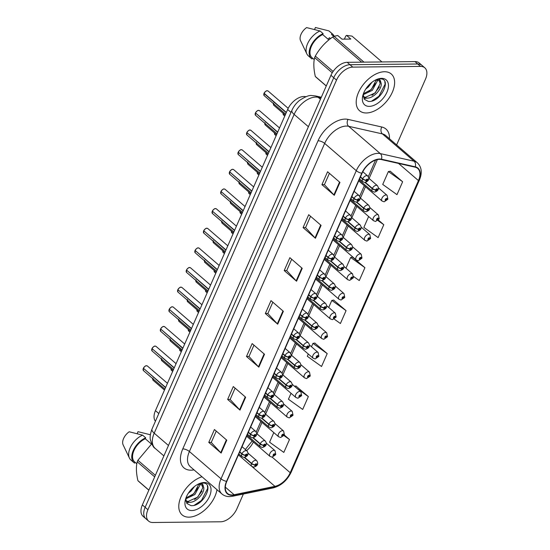 <?xml version="1.0" encoding="UTF-8"?>
<svg xmlns="http://www.w3.org/2000/svg" width="550" height="550" viewBox="0 0 550 550"><rect width="100%" height="100%" fill="white"/><g stroke="black" fill="none" stroke-linecap="round" stroke-linejoin="round"><path stroke-width="0.82" d="M155.423 421.259A15.166 8.958 -49.2 0 1 155.451 410.637L287.643 109.491A15.166 8.958 -49.2 0 1 305.649 96.669L305.889 96.724M188.939 517.158A24.269 14.334 130.8 0 0 216.961 489.672A24.269 14.334 130.8 0 1 188.939 517.158A24.269 14.334 130.8 0 1 182.139 514.91A24.269 14.334 130.8 0 0 188.939 517.158M366.362 112.977A24.269 14.334 130.8 0 0 389.723 97.089A24.269 14.334 130.8 0 0 391.27 73.982A24.269 14.334 130.8 0 0 384.464 71.741A24.269 14.334 130.8 0 0 361.103 87.629A24.269 14.334 130.8 0 0 359.556 110.736A24.269 14.334 130.8 0 0 366.362 112.977A24.269 14.334 130.8 0 0 389.723 97.089A24.269 14.334 130.8 0 0 391.27 73.982A24.269 14.334 130.8 0 0 384.464 71.741A24.269 14.334 130.8 0 0 361.103 87.629A24.269 14.334 130.8 0 0 359.556 110.736A24.269 14.334 130.8 0 0 366.362 112.977M232.086 494.966A16.177 9.556 -49.2 0 1 227.549 493.474A16.177 9.556 -49.2 0 1 226.82 481.339L362.079 173.222A16.177 9.556 -49.2 0 1 381.281 159.541L415.051 167.152A16.177 9.556 -49.2 0 1 417.711 168.458A16.177 9.556 -49.2 0 1 418.44 180.593L290.207 472.711A16.177 9.556 -49.2 0 1 274.931 486.344L234.135 494.739A16.177 9.556 -49.2 0 1 232.086 494.966M231.935 495.309A16.582 9.797 130.8 0 0 234.039 495.076L274.828 486.688A16.582 9.797 130.8 0 0 290.489 472.704L418.722 180.586A16.582 9.797 130.8 0 0 415.243 166.815L381.473 159.204A16.582 9.797 130.8 0 0 361.79 173.222L226.538 481.346A16.582 9.797 130.8 0 0 231.935 495.309M396.619 144.918L425.48 79.172A15.166 8.958 130.8 0 0 424.799 67.801L419.237 63.002A15.166 8.958 130.8 0 0 414.982 61.6L347.201 62.315L349.979 64.714A15.166 8.958 130.8 0 0 333.733 77.715L145.145 507.327A15.166 8.958 130.8 0 0 145.826 518.698A15.166 8.958 130.8 0 1 145.145 507.327L333.733 77.715A15.166 8.958 130.8 0 1 349.979 64.714L417.766 63.999L349.979 64.714L352.763 67.114A15.166 8.958 130.8 0 0 336.511 80.108L147.922 509.726A15.166 8.958 130.8 0 0 148.61 521.098A15.166 8.958 130.8 0 0 152.859 522.5L220.646 521.785A15.166 8.958 130.8 0 0 236.892 508.784L243.368 494.038M422.015 65.402A15.166 8.958 130.8 0 0 417.766 63.999A15.166 8.958 130.8 0 1 422.015 65.402M339.941 182.414L327.587 171.751L321.929 184.642L334.283 195.305L339.941 182.414M329.402 173.326L324.424 184.669L333.898 194.934A4.042 1.506 23.7 0 0 334.283 195.305M324.445 184.614L321.929 184.642M321.083 225.376L308.722 214.713L303.071 227.604L315.425 238.267L321.083 225.376M310.544 216.288L305.566 227.631L315.04 237.896A4.042 1.506 23.7 0 0 315.425 238.267M305.587 227.576L303.071 227.604M302.225 268.338L289.864 257.675L284.206 270.566L296.567 281.222L302.225 268.338M291.686 259.243L286.708 270.593L296.175 280.857A4.042 1.506 23.7 0 0 296.567 281.222M286.729 270.538L284.206 270.566M226.786 440.179L214.431 429.522L208.773 442.406L221.127 453.069L226.786 440.179M216.253 431.09L211.269 442.434L220.742 452.698A4.042 1.506 23.7 0 0 221.127 453.069M211.296 442.379L208.773 442.406M245.644 397.224L233.289 386.561L227.631 399.444L239.986 410.107L245.644 397.224M235.111 388.128L230.127 399.479L239.601 409.736A4.042 1.506 23.7 0 0 239.986 410.107M230.154 399.424L227.631 399.444M264.502 354.262L252.147 343.599L246.489 356.489L258.851 367.146L264.502 354.262M253.969 345.166L248.985 356.517L258.459 366.774A4.042 1.506 23.7 0 0 258.851 367.146M249.012 356.462L246.489 356.489M283.367 311.3L271.006 300.637L265.347 313.528L277.709 324.184L283.367 311.3M272.827 302.204L267.85 313.555L277.317 323.812A4.042 1.506 23.7 0 0 277.709 324.184M267.871 313.5L265.347 313.528M246.62 450.615A16.177 9.556 130.8 0 0 253.364 442.035M256.994 433.819L261.999 422.407M265.616 414.178L270.621 402.765M274.237 394.536L279.249 383.123M282.858 374.894L287.87 363.481M291.479 355.252L296.491 343.839M300.101 335.61L305.113 324.197M308.722 315.968L313.734 304.556M317.35 296.326L322.355 284.914M325.971 276.684L330.976 265.272M334.593 257.043L339.597 245.63M343.214 237.401L348.226 225.988M351.835 217.759L356.847 206.346M360.456 198.117L365.468 186.704M369.078 178.475L377.376 159.583M202.001 476.768A24.269 14.334 130.8 0 0 182.029 494.656A24.269 14.334 130.8 0 0 182.139 514.91A24.269 14.334 130.8 0 1 182.029 494.656A24.269 14.334 130.8 0 1 202.001 476.768M424.799 67.801A15.166 8.958 130.8 0 0 420.544 66.399L352.763 67.114M368.638 216.521L363.866 227.391L378.125 237.607L383.783 224.716L378.393 220.062M402.641 181.754L388.382 171.545L382.731 184.429L396.983 194.645L402.641 181.754L390.225 171.229M308.289 354.014L307.292 356.276L321.551 366.486L327.209 353.602L314.793 343.076M291.039 393.298L288.434 399.238L302.692 409.447L308.351 396.557L295.934 386.038M273.797 432.582L269.576 442.2L283.827 452.409L289.486 439.519L284.281 435.029A2.53 0.859 25.4 0 0 284.309 434.919M353.629 276.526L359.267 280.562L364.925 267.678L352.509 257.153M334.256 319.117L340.409 323.524L346.067 310.64L333.651 300.114M346.067 310.64L331.808 300.424L328.721 307.464M331.808 300.424L333.829 300.08M327.209 353.602L312.95 343.386L311.472 346.748M312.95 343.386L314.971 343.042M294.511 386.279L296.113 386.004M308.351 396.557L297.048 388.465M289.486 439.519L283.979 435.572M364.925 267.678L350.666 257.462L345.964 268.18M350.666 257.462L352.688 257.118M383.783 224.716L377.919 220.516M388.382 171.545L390.411 171.201M373.216 100.581A20.226 11.942 130.8 0 0 374.082 99.942M195.793 504.763A20.226 11.942 130.8 0 0 196.659 504.123M347.201 62.315A15.166 8.958 130.8 0 0 330.949 75.316L142.368 504.928A15.166 8.958 130.8 0 0 143.048 516.299L148.61 521.098M143.371 368.211C144.774 366.314 145.833 365.489 146.554 365.75L147.441 366.046A3.032 1.794 130.8 0 0 146.589 365.764A3.032 1.794 130.8 0 0 143.392 368.252L143.399 368.197A2.936 1.732 -49.2 0 1 145.778 365.929M143.571 368.397L165.536 387.668M239.649 452.121L241.849 454.011A2.53 1.018 22 0 0 245.197 455.235A1.265 0.749 130.8 0 0 245.63 456.252A1.265 0.749 130.8 0 0 246.978 455.166A1.265 0.749 130.8 0 0 246.572 454.101A1.265 0.749 130.8 0 0 245.238 455.139L246.428 454.795L245.912 455.606L245.197 455.235M245.238 455.139A2.53 0.859 -154.6 0 1 241.972 453.729A3.795 2.241 -49.2 0 1 245.967 450.622A3.795 2.241 -49.2 0 1 247.032 450.973C249.006 454.087 248.029 456.246 244.111 457.449L242.076 456.713A3.795 2.241 -49.2 0 1 241.849 454.011M239.772 451.839L241.972 453.729M143.392 368.252L165.632 387.441M244.276 457.442L251.515 463.684A2.53 1.018 22 0 0 254.863 464.908A1.265 0.749 130.8 0 0 255.296 465.926A1.265 0.749 130.8 0 0 256.651 464.839A1.265 0.749 130.8 0 0 256.238 463.774A1.265 0.749 130.8 0 0 254.904 464.812L256.101 464.468L255.578 465.279L254.863 464.908M254.904 464.812A2.53 0.859 -154.6 0 1 251.639 463.402A3.795 2.241 -49.2 0 1 255.64 460.295A3.795 2.241 -49.2 0 1 256.699 460.646C258.672 463.76 257.696 465.919 253.777 467.122L251.749 466.386A3.795 2.241 -49.2 0 1 251.515 463.684M244.667 457.394L251.639 463.402M246.627 436.219L270.036 456.424A3.795 2.241 -49.2 0 1 270.277 452.808A3.795 2.241 -49.2 0 1 273.928 450.326A3.795 2.241 -49.2 0 1 274.993 450.677L275.763 454.438A2.53 1.018 -158 0 1 274.959 454.829A1.265 0.749 130.8 0 0 274.532 453.812A1.265 0.749 130.8 0 0 273.178 454.891A1.265 0.749 130.8 0 0 273.591 455.957A1.265 0.749 130.8 0 0 274.918 454.919L273.728 455.263L274.251 454.451L274.959 454.829M273.996 454.547L274.402 454.898M274.918 454.919A2.53 0.859 25.4 0 0 275.66 454.671A2.53 0.859 25.4 0 0 275.688 454.561M274.031 454.52L274.423 454.864M194.556 486.434L190.967 491.136L188.313 493.254M199.739 484.179L199.808 485.375L194.893 494.526L185.721 498.891M198.832 484.172L193.909 493.673L185.969 497.936M185.914 501.194L189.117 502.274C196.488 503.126 206.078 491.315 203.376 486.544L202.366 485.224L199.162 484.158L197.897 484.289M201.891 484.866L202.751 487.912L197.835 497.062L188.134 501.428L185.852 500.892M185.742 498.582L186.945 503.504L190.988 505.615C203.266 506.956 214.665 482.989 203.177 483.051L199.458 483.574M191.84 510.544A16.486 9.735 130.8 0 0 209.502 496.416A16.486 9.735 130.8 0 0 204.139 482.529A16.486 9.735 130.8 0 0 199.932 483.381A16.486 9.735 130.8 0 0 185.254 500.39A16.486 9.735 130.8 0 0 191.84 510.544M198.873 483.814L200.839 483.608C202.421 483.773 203.239 484.681 203.28 486.344M151.704 443.877L137.892 460.274A27.301 16.122 130.8 0 0 137.225 461.794C135.953 466.757 136.173 473.041 137.899 480.638A27.301 16.122 130.8 0 0 138.641 481.388L148.837 490.181M151.449 444.084L145.282 438.756L145.695 437.821L142.608 435.153L129.181 431.771A10.113 5.974 130.8 0 0 123.124 444.868L129.415 458.054A16.177 9.556 130.8 0 0 130.893 460.013L133.98 462.674A16.177 9.556 130.8 0 0 134.585 463.127L134.991 462.206M142.608 435.153A16.177 9.556 130.8 0 0 129.415 458.054M145.695 437.821A16.177 9.556 130.8 0 0 133.499 450.003A16.177 9.556 130.8 0 0 133.98 462.674M145.282 438.756A15.166 8.958 130.8 0 0 134.104 450.216A15.166 8.958 130.8 0 0 134.64 461.911L136.819 463.788M137.899 480.638L148.871 490.105M154.688 476.864L137.225 461.794M137.892 460.274L155.354 475.337M150.37 434.761L138.009 431.681L137.142 433.661M207.412 485.994L207.708 488.317L201.492 500.418L194.274 505.271M202.029 491.047L197.574 497.035L194.617 499.531M189.241 502.274L186.526 502.851M198.11 487.664L193.648 493.652L190.699 496.148M200.062 484.22L199.815 485.155M330.165 38.871A11.426 6.751 130.8 0 0 329.505 37.73L327.958 39.112M330.516 38.603L329.505 37.73M371.979 82.259L368.39 86.955L365.736 89.079M377.163 80.004L377.231 81.194L372.316 90.344L363.144 94.717M376.255 79.991L371.332 89.499L363.385 93.761M363.337 97.013L366.541 98.093C373.911 98.945 383.501 87.141 380.799 82.369L379.789 81.042L376.585 79.984L375.32 80.108M379.314 80.685L380.174 83.737L375.258 92.881L365.558 97.247L363.275 96.711M363.165 94.407L364.368 99.323L368.411 101.434C380.689 102.774 392.081 78.808 380.593 78.877L376.881 79.392M369.263 106.37A16.486 9.735 130.8 0 0 386.925 92.235A16.486 9.735 130.8 0 0 381.562 78.347A16.486 9.735 130.8 0 0 377.355 79.2A16.486 9.735 130.8 0 0 362.677 96.209A16.486 9.735 130.8 0 0 369.263 106.37M376.296 79.633L378.263 79.434C379.844 79.592 380.655 80.506 380.703 82.163M344.396 39.133L345.744 36.066L346.582 35.413L350.811 39.071L341.99 39.16L337.755 35.509L334.029 36.286A27.301 16.122 130.8 0 0 332.613 37.063C325.373 42.089 319.612 48.434 315.315 56.093A27.301 16.122 130.8 0 0 314.648 57.612C313.376 62.583 313.596 68.86 315.315 76.457A27.301 16.122 130.8 0 0 316.064 77.206L326.26 86.006M328.873 39.902L322.706 34.581L323.118 33.639L320.024 30.972L306.604 27.596A10.113 5.974 130.8 0 0 300.548 40.686L306.838 53.873A16.177 9.556 130.8 0 0 308.316 55.832L311.403 58.499A16.177 9.556 130.8 0 0 312.008 58.953L312.407 58.032M320.024 30.972A16.177 9.556 130.8 0 0 306.838 53.873M323.118 33.639A16.177 9.556 130.8 0 0 310.922 45.829A16.177 9.556 130.8 0 0 311.403 58.499M322.706 34.581A15.166 8.958 130.8 0 0 311.527 46.035A15.166 8.958 130.8 0 0 312.063 57.729L314.243 59.613M381.954 61.944L352 36.101L346.582 35.413M315.315 76.457L326.294 85.931M332.255 72.806L314.648 57.612M315.315 56.093L333.121 71.459M334.029 36.286L363.983 62.136M361.701 62.164L332.613 37.063M334.153 36.252A16.177 9.556 130.8 0 0 332.544 33.997L329.457 31.336A16.177 9.556 130.8 0 0 328.852 30.883L315.432 27.5L314.559 29.48M328.852 30.883L331.946 33.543L331.533 34.485L333.774 36.424M332.544 33.997A16.177 9.556 130.8 0 0 331.946 33.543M333.795 36.41L331.884 34.767A15.166 8.958 130.8 0 0 331.533 34.485M384.835 81.819L385.131 84.136L378.916 96.243L371.69 101.09M379.452 86.866L374.99 92.854L372.041 95.349M366.664 98.099L363.949 98.67M375.533 83.483L371.071 89.471L368.122 91.967M377.486 80.039L377.238 80.974M151.993 348.569C153.395 346.672 154.454 345.847 155.176 346.108L156.062 346.404A3.032 1.794 130.8 0 0 155.217 346.122A3.032 1.794 130.8 0 0 152.013 348.611L152.02 348.556A2.936 1.732 -49.2 0 1 154.406 346.287M152.192 348.755L174.157 368.026M248.27 432.472L250.47 434.369A2.53 1.018 22 0 0 253.818 435.593A1.265 0.749 130.8 0 0 254.251 436.611A1.265 0.749 130.8 0 0 255.606 435.524A1.265 0.749 130.8 0 0 255.193 434.459A1.265 0.749 130.8 0 0 253.859 435.497L255.049 435.153L254.533 435.964L253.818 435.593M253.859 435.497A2.53 0.859 -154.6 0 1 250.594 434.087A3.795 2.241 -49.2 0 1 254.588 430.98A3.795 2.241 -49.2 0 1 255.654 431.331C257.627 434.445 256.651 436.604 252.732 437.807L250.697 437.071A3.795 2.241 -49.2 0 1 250.47 434.369M248.394 432.197L250.594 434.087M152.013 348.611L174.254 367.799M160.614 328.928C162.016 327.03 163.075 326.205 163.797 326.466L164.684 326.762A3.032 1.794 130.8 0 0 163.838 326.48A3.032 1.794 130.8 0 0 160.634 328.969L160.648 328.914A2.936 1.732 -49.2 0 1 163.027 326.645M160.813 329.113L182.779 348.384M256.891 412.83L259.091 414.728A2.53 1.018 22 0 0 262.439 415.951A1.265 0.749 130.8 0 0 262.873 416.969A1.265 0.749 130.8 0 0 264.227 415.882A1.265 0.749 130.8 0 0 263.814 414.817A1.265 0.749 130.8 0 0 262.481 415.855L263.67 415.511L263.154 416.322L262.439 415.951M262.481 415.855A2.53 0.859 -154.6 0 1 259.215 414.446A3.795 2.241 -49.2 0 1 263.209 411.338A3.795 2.241 -49.2 0 1 264.275 411.689C266.248 414.803 265.272 416.962 261.353 418.165L259.318 417.429A3.795 2.241 -49.2 0 1 259.091 414.728M257.015 412.555L259.215 414.446M160.634 328.969L182.882 348.157M169.235 309.286C170.637 307.388 171.696 306.563 172.418 306.824L173.312 307.12A3.032 1.794 130.8 0 0 172.459 306.838A3.032 1.794 130.8 0 0 169.262 309.327L169.269 309.272A2.936 1.732 -49.2 0 1 171.648 307.003M169.434 309.471L191.4 328.742M265.519 393.188L267.712 395.086A2.53 1.018 22 0 0 271.061 396.309A1.265 0.749 130.8 0 0 271.494 397.327A1.265 0.749 130.8 0 0 272.848 396.241A1.265 0.749 130.8 0 0 272.436 395.175A1.265 0.749 130.8 0 0 271.102 396.213L272.298 395.869L271.776 396.681L271.061 396.309M271.102 396.213A2.53 0.859 -154.6 0 1 267.836 394.804A3.795 2.241 -49.2 0 1 271.837 391.696A3.795 2.241 -49.2 0 1 272.896 392.047C274.869 395.161 273.893 397.32 269.974 398.523L267.946 397.788A3.795 2.241 -49.2 0 1 267.712 395.086M265.636 392.913L267.836 394.804M169.262 309.327L191.503 328.515M177.863 289.644C179.259 287.746 180.324 286.921 181.039 287.183L181.933 287.478A3.032 1.794 130.8 0 0 181.081 287.196A3.032 1.794 130.8 0 0 177.884 289.685L177.891 289.63A2.936 1.732 -49.2 0 1 180.269 287.361M178.056 289.829L200.021 309.1M274.141 373.546L276.334 375.444A2.53 1.018 22 0 0 279.682 376.668A1.265 0.749 130.8 0 0 280.115 377.685A1.265 0.749 130.8 0 0 281.469 376.599A1.265 0.749 130.8 0 0 281.057 375.533A1.265 0.749 130.8 0 0 279.723 376.571L280.919 376.228L280.397 377.039L279.682 376.668M279.723 376.571A2.53 0.859 -154.6 0 1 276.457 375.162A3.795 2.241 -49.2 0 1 280.459 372.054A3.795 2.241 -49.2 0 1 281.518 372.405C283.491 375.519 282.514 377.678 278.596 378.881L276.567 378.146A3.795 2.241 -49.2 0 1 276.334 375.444M274.264 373.271L276.457 375.162M177.884 289.685L200.124 308.873M255.248 416.577L278.657 436.783A3.795 2.241 -49.2 0 1 278.898 433.166A3.795 2.241 -49.2 0 1 282.549 430.684A3.795 2.241 -49.2 0 1 283.614 431.035L284.384 434.796A2.53 1.018 -158 0 1 283.587 435.188A1.265 0.749 130.8 0 0 283.154 434.17A1.265 0.749 130.8 0 0 281.799 435.249A1.265 0.749 130.8 0 0 282.212 436.315A1.265 0.749 130.8 0 0 283.546 435.277L282.349 435.621L282.872 434.809L283.587 435.188M282.618 434.906L283.023 435.256M283.546 435.277A2.53 0.859 25.4 0 0 284.281 435.029L280.692 437.511L278.657 436.783M282.652 434.878L283.044 435.222M263.869 396.935L287.279 417.141A3.795 2.241 -49.2 0 1 287.526 413.524A3.795 2.241 -49.2 0 1 291.177 411.043A3.795 2.241 -49.2 0 1 292.236 411.393L293.006 415.154A2.53 1.018 -158 0 1 292.208 415.546A1.265 0.749 130.8 0 0 291.775 414.528A1.265 0.749 130.8 0 0 290.421 415.607A1.265 0.749 130.8 0 0 290.833 416.673A1.265 0.749 130.8 0 0 292.167 415.635L290.971 415.979L291.493 415.168L292.208 415.546M291.239 415.264L291.651 415.614M292.167 415.635A2.53 0.859 25.4 0 0 292.903 415.388A2.53 0.859 25.4 0 0 292.93 415.277M291.273 415.236L291.665 415.58M272.491 377.293L295.907 397.499A3.795 2.241 -49.2 0 1 296.147 393.882A3.795 2.241 -49.2 0 1 299.798 391.401A3.795 2.241 -49.2 0 1 300.857 391.751L301.627 395.512A2.53 1.018 -158 0 1 300.829 395.904A1.265 0.749 130.8 0 0 300.396 394.886A1.265 0.749 130.8 0 0 299.042 395.966A1.265 0.749 130.8 0 0 299.454 397.031A1.265 0.749 130.8 0 0 300.788 395.993L299.599 396.337L300.114 395.526L300.829 395.904M299.86 395.622L300.272 395.973M300.788 395.993A2.53 0.859 25.4 0 0 301.524 395.746A2.53 0.859 25.4 0 0 301.558 395.636M299.894 395.594L300.286 395.938M281.119 357.651L304.528 377.857A3.795 2.241 -49.2 0 1 304.769 374.241A3.795 2.241 -49.2 0 1 308.419 371.759A3.795 2.241 -49.2 0 1 309.478 372.109L310.248 375.87A2.53 1.018 -158 0 1 309.451 376.262A1.265 0.749 130.8 0 0 309.018 375.244A1.265 0.749 130.8 0 0 307.663 376.324A1.265 0.749 130.8 0 0 308.076 377.389A1.265 0.749 130.8 0 0 309.409 376.351L308.22 376.695L308.736 375.884L309.451 376.262M308.481 375.98L308.894 376.331M309.409 376.351A2.53 0.859 25.4 0 0 310.152 376.104A2.53 0.859 25.4 0 0 310.179 375.994M308.516 375.953L308.907 376.296M252.897 437.8L260.136 444.043A2.53 1.018 22 0 0 263.484 445.266A1.265 0.749 130.8 0 0 263.918 446.284A1.265 0.749 130.8 0 0 265.272 445.197A1.265 0.749 130.8 0 0 264.859 444.132A1.265 0.749 130.8 0 0 263.526 445.17L264.722 444.826L264.199 445.638L263.484 445.266M263.526 445.17A2.53 0.859 -154.6 0 1 260.26 443.761A3.795 2.241 -49.2 0 1 264.261 440.653A3.795 2.241 -49.2 0 1 265.32 441.004C267.293 444.118 266.317 446.277 262.398 447.48L260.37 446.744A3.795 2.241 -49.2 0 1 260.136 444.043M253.296 437.752L260.26 443.761M261.518 418.158L268.757 424.401A2.53 1.018 22 0 0 272.113 425.624A1.265 0.749 130.8 0 0 272.539 426.642A1.265 0.749 130.8 0 0 273.893 425.556A1.265 0.749 130.8 0 0 273.481 424.49A1.265 0.749 130.8 0 0 272.154 425.528L273.343 425.184L272.821 425.996L272.113 425.624M272.154 425.528A2.53 0.859 -154.6 0 1 268.881 424.119A3.795 2.241 -49.2 0 1 272.882 421.011A3.795 2.241 -49.2 0 1 273.948 421.362C275.914 424.476 274.945 426.635 271.019 427.838L268.991 427.103A3.795 2.241 -49.2 0 1 268.757 424.401M261.917 418.11L268.881 424.119M270.146 398.516L277.386 404.759A2.53 1.018 22 0 0 280.734 405.982A1.265 0.749 130.8 0 0 281.16 407A1.265 0.749 130.8 0 0 282.514 405.914A1.265 0.749 130.8 0 0 282.109 404.848A1.265 0.749 130.8 0 0 280.775 405.886L281.964 405.543L281.449 406.354L280.734 405.982M280.775 405.886A2.53 0.859 -154.6 0 1 277.509 404.477A3.795 2.241 -49.2 0 1 281.504 401.369A3.795 2.241 -49.2 0 1 282.569 401.72C284.536 404.834 283.566 406.993 279.647 408.196L277.613 407.461A3.795 2.241 -49.2 0 1 277.386 404.759M270.538 398.468L277.509 404.477M278.768 378.874L286.007 385.117A2.53 1.018 22 0 0 289.355 386.341A1.265 0.749 130.8 0 0 289.788 387.358A1.265 0.749 130.8 0 0 291.136 386.272A1.265 0.749 130.8 0 0 290.73 385.206A1.265 0.749 130.8 0 0 289.396 386.244L290.586 385.901L290.07 386.712L289.355 386.341M289.396 386.244A2.53 0.859 -154.6 0 1 286.131 384.835A3.795 2.241 -49.2 0 1 290.125 381.728A3.795 2.241 -49.2 0 1 291.191 382.078C293.164 385.192 292.188 387.351 288.269 388.554L286.234 387.819A3.795 2.241 -49.2 0 1 286.007 385.117M279.159 378.826L286.131 384.835M186.484 270.002C187.88 268.104 188.946 267.279 189.661 267.541L190.554 267.836A3.032 1.794 130.8 0 0 189.702 267.554A3.032 1.794 130.8 0 0 186.505 270.043L186.512 269.988A2.936 1.732 -49.2 0 1 188.891 267.719M186.677 270.188L208.649 289.458M282.762 353.904L284.955 355.802A2.53 1.018 22 0 0 288.31 357.026A1.265 0.749 130.8 0 0 288.736 358.043A1.265 0.749 130.8 0 0 290.091 356.957A1.265 0.749 130.8 0 0 289.678 355.891A1.265 0.749 130.8 0 0 288.351 356.929L289.541 356.586L289.018 357.397L288.31 357.026M288.351 356.929A2.53 0.859 -154.6 0 1 285.079 355.52A3.795 2.241 -49.2 0 1 289.08 352.413A3.795 2.241 -49.2 0 1 290.139 352.763C292.112 355.877 291.143 358.036 287.217 359.239L285.189 358.504A3.795 2.241 -49.2 0 1 284.955 355.802M282.886 353.629L285.079 355.52M186.505 270.043L208.746 289.231M195.106 250.36C196.501 248.462 197.567 247.637 198.289 247.899L199.176 248.194A3.032 1.794 130.8 0 0 198.323 247.913A3.032 1.794 130.8 0 0 195.126 250.401L195.133 250.346A2.936 1.732 -49.2 0 1 197.512 248.077M195.298 250.546L217.271 269.816M291.383 334.262L293.583 336.16A2.53 1.018 22 0 0 296.931 337.384A1.265 0.749 130.8 0 0 297.357 338.401A1.265 0.749 130.8 0 0 298.712 337.315A1.265 0.749 130.8 0 0 298.299 336.249A1.265 0.749 130.8 0 0 296.972 337.288L298.162 336.944L297.639 337.755L296.931 337.384M296.972 337.288A2.53 0.859 -154.6 0 1 293.7 335.878A3.795 2.241 -49.2 0 1 297.701 332.771A3.795 2.241 -49.2 0 1 298.767 333.121C300.733 336.236 299.764 338.394 295.845 339.597L293.81 338.862A3.795 2.241 -49.2 0 1 293.583 336.16M291.507 333.988L293.7 335.878M195.126 250.401L217.367 269.589M203.727 230.718C205.129 228.821 206.188 227.996 206.91 228.257L207.797 228.553A3.032 1.794 130.8 0 0 206.944 228.271A3.032 1.794 130.8 0 0 203.748 230.759L203.754 230.704A2.936 1.732 -49.2 0 1 206.133 228.436M203.926 230.904L225.892 250.174M300.004 314.621L302.204 316.518A2.53 1.018 22 0 0 305.553 317.742A1.265 0.749 130.8 0 0 305.979 318.759A1.265 0.749 130.8 0 0 307.333 317.673A1.265 0.749 130.8 0 0 306.928 316.607A1.265 0.749 130.8 0 0 305.594 317.646L306.783 317.302L306.268 318.113L305.553 317.742M305.594 317.646A2.53 0.859 -154.6 0 1 302.328 316.236A3.795 2.241 -49.2 0 1 306.322 313.129A3.795 2.241 -49.2 0 1 307.388 313.479C309.361 316.594 308.385 318.752 304.466 319.956L302.431 319.22A3.795 2.241 -49.2 0 1 302.204 316.518M300.128 314.346L302.328 316.236M203.748 230.759L225.988 249.947M212.348 211.076C213.751 209.179 214.809 208.354 215.531 208.615L216.418 208.911A3.032 1.794 130.8 0 0 215.572 208.629A3.032 1.794 130.8 0 0 212.369 211.117L212.376 211.062A2.936 1.732 -49.2 0 1 214.761 208.794M212.548 211.262L234.513 230.532M308.626 294.979L310.826 296.876A2.53 1.018 22 0 0 314.174 298.1A1.265 0.749 130.8 0 0 314.607 299.118A1.265 0.749 130.8 0 0 315.961 298.031A1.265 0.749 130.8 0 0 315.549 296.966A1.265 0.749 130.8 0 0 314.215 298.004L315.404 297.66L314.889 298.471L314.174 298.1M314.215 298.004A2.53 0.859 -154.6 0 1 310.949 296.594A3.795 2.241 -49.2 0 1 314.944 293.487A3.795 2.241 -49.2 0 1 316.009 293.837C317.982 296.952 317.006 299.111 313.087 300.314L311.053 299.578A3.795 2.241 -49.2 0 1 310.826 296.876M308.749 294.704L310.949 296.594M212.369 211.117L234.609 230.306M287.389 359.232L294.628 365.475A2.53 1.018 22 0 0 297.976 366.699A1.265 0.749 130.8 0 0 298.409 367.716A1.265 0.749 130.8 0 0 299.764 366.63A1.265 0.749 130.8 0 0 299.351 365.564A1.265 0.749 130.8 0 0 298.018 366.603L299.207 366.259L298.691 367.07L297.976 366.699M298.018 366.603A2.53 0.859 -154.6 0 1 294.752 365.193A3.795 2.241 -49.2 0 1 298.746 362.086A3.795 2.241 -49.2 0 1 299.812 362.436C301.785 365.551 300.809 367.709 296.89 368.913L294.855 368.177A3.795 2.241 -49.2 0 1 294.628 365.475M287.781 359.184L294.752 365.193M296.01 339.591L303.249 345.833A2.53 1.018 22 0 0 306.597 347.057A1.265 0.749 130.8 0 0 307.031 348.074A1.265 0.749 130.8 0 0 308.385 346.988A1.265 0.749 130.8 0 0 307.972 345.923A1.265 0.749 130.8 0 0 306.639 346.961L307.828 346.617L307.312 347.428L306.597 347.057M306.639 346.961A2.53 0.859 -154.6 0 1 303.373 345.551A3.795 2.241 -49.2 0 1 307.368 342.444A3.795 2.241 -49.2 0 1 308.433 342.794C310.406 345.909 309.43 348.067 305.511 349.271L303.476 348.535A3.795 2.241 -49.2 0 1 303.249 345.833M296.402 339.543L303.373 345.551M304.631 319.949L311.871 326.191A2.53 1.018 22 0 0 315.219 327.415A1.265 0.749 130.8 0 0 315.652 328.433A1.265 0.749 130.8 0 0 317.006 327.346A1.265 0.749 130.8 0 0 316.594 326.281A1.265 0.749 130.8 0 0 315.26 327.319L316.456 326.975L315.934 327.786L315.219 327.415M315.26 327.319A2.53 0.859 -154.6 0 1 311.994 325.909A3.795 2.241 -49.2 0 1 315.996 322.802A3.795 2.241 -49.2 0 1 317.054 323.153C319.028 326.267 318.051 328.426 314.132 329.629L312.104 328.893A3.795 2.241 -49.2 0 1 311.871 326.191M305.023 319.901L311.994 325.909M313.252 300.307L320.492 306.549A2.53 1.018 22 0 0 323.84 307.773A1.265 0.749 130.8 0 0 324.273 308.791A1.265 0.749 130.8 0 0 325.627 307.704A1.265 0.749 130.8 0 0 325.215 306.639A1.265 0.749 130.8 0 0 323.881 307.677L325.077 307.333L324.555 308.144L323.84 307.773M323.881 307.677A2.53 0.859 -154.6 0 1 320.616 306.268A3.795 2.241 -49.2 0 1 324.617 303.16A3.795 2.241 -49.2 0 1 325.676 303.511C327.649 306.625 326.673 308.784 322.754 309.987L320.726 309.251A3.795 2.241 -49.2 0 1 320.492 306.549M313.651 300.259L320.616 306.268M289.74 338.009L313.149 358.215A3.795 2.241 -49.2 0 1 313.39 354.599A3.795 2.241 -49.2 0 1 317.041 352.117A3.795 2.241 -49.2 0 1 318.106 352.467L318.869 356.228A2.53 1.018 -158 0 1 318.072 356.62A1.265 0.749 130.8 0 0 317.639 355.603A1.265 0.749 130.8 0 0 316.284 356.682A1.265 0.749 130.8 0 0 316.697 357.748A1.265 0.749 130.8 0 0 318.031 356.709L316.841 357.053L317.357 356.242L318.072 356.62M317.103 356.338L317.515 356.689M318.031 356.709A2.53 0.859 25.4 0 0 318.773 356.462A2.53 0.859 25.4 0 0 318.801 356.352M317.137 356.311L317.529 356.654M298.361 318.368L321.771 338.573A3.795 2.241 -49.2 0 1 322.011 334.957A3.795 2.241 -49.2 0 1 325.662 332.475A3.795 2.241 -49.2 0 1 326.728 332.826L327.498 336.586A2.53 1.018 -158 0 1 326.693 336.978A1.265 0.749 130.8 0 0 326.267 335.961A1.265 0.749 130.8 0 0 324.913 337.04A1.265 0.749 130.8 0 0 325.318 338.106A1.265 0.749 130.8 0 0 326.652 337.067L325.462 337.411L325.978 336.6L326.693 336.978M325.731 336.696L326.136 337.047M326.652 337.067A2.53 0.859 25.4 0 0 327.394 336.82A2.53 0.859 25.4 0 0 327.422 336.71M325.765 336.669L326.157 337.012M306.982 298.726L330.392 318.931A3.795 2.241 -49.2 0 1 330.632 315.315A3.795 2.241 -49.2 0 1 334.283 312.833A3.795 2.241 -49.2 0 1 335.349 313.184L336.119 316.944A2.53 1.018 -158 0 1 335.314 317.336A1.265 0.749 130.8 0 0 334.888 316.319A1.265 0.749 130.8 0 0 333.534 317.398A1.265 0.749 130.8 0 0 333.946 318.464A1.265 0.749 130.8 0 0 335.273 317.426L334.084 317.769L334.606 316.958L335.314 317.336M334.352 317.054L334.757 317.405M335.273 317.426A2.53 0.859 25.4 0 0 336.016 317.178A2.53 0.859 25.4 0 0 336.043 317.068M334.386 317.027L334.778 317.371M220.969 191.434C222.372 189.537 223.431 188.712 224.153 188.973L225.039 189.269A3.032 1.794 130.8 0 0 224.194 188.987A3.032 1.794 130.8 0 0 220.99 191.476L220.997 191.421A2.936 1.732 -49.2 0 1 223.383 189.152M221.169 191.62L243.134 210.891M317.247 275.337L319.447 277.234A2.53 1.018 22 0 0 322.795 278.458A1.265 0.749 130.8 0 0 323.228 279.476A1.265 0.749 130.8 0 0 324.582 278.389A1.265 0.749 130.8 0 0 324.17 277.324A1.265 0.749 130.8 0 0 322.836 278.362L324.026 278.018L323.51 278.829L322.795 278.458M322.836 278.362A2.53 0.859 -154.6 0 1 319.571 276.952A3.795 2.241 -49.2 0 1 323.565 273.845A3.795 2.241 -49.2 0 1 324.631 274.196C326.604 277.31 325.627 279.469 321.709 280.672L319.674 279.936A3.795 2.241 -49.2 0 1 319.447 277.234M317.371 275.062L319.571 276.952M220.99 191.476L243.238 210.664M229.591 171.792C230.993 169.895 232.052 169.07 232.774 169.331L233.661 169.627A3.032 1.794 130.8 0 0 232.815 169.345A3.032 1.794 130.8 0 0 229.618 171.834L229.625 171.779A2.936 1.732 -49.2 0 1 232.004 169.51M229.79 171.978L251.756 191.249M325.868 255.695L328.068 257.593A2.53 1.018 22 0 0 331.416 258.816A1.265 0.749 130.8 0 0 331.849 259.834A1.265 0.749 130.8 0 0 333.204 258.748A1.265 0.749 130.8 0 0 332.791 257.682A1.265 0.749 130.8 0 0 331.457 258.72L332.647 258.376L332.131 259.188L331.416 258.816M331.457 258.72A2.53 0.859 -154.6 0 1 328.192 257.311A3.795 2.241 -49.2 0 1 332.193 254.203A3.795 2.241 -49.2 0 1 333.252 254.554C335.225 257.668 334.249 259.827 330.33 261.03L328.295 260.294A3.795 2.241 -49.2 0 1 328.068 257.593M325.992 255.42L328.192 257.311M229.618 171.834L251.859 191.022M238.212 152.151C239.614 150.253 240.673 149.428 241.395 149.689L242.289 149.985A3.032 1.794 130.8 0 0 241.436 149.703A3.032 1.794 130.8 0 0 238.239 152.192L238.246 152.137A2.936 1.732 -49.2 0 1 240.625 149.868M238.411 152.336L260.377 171.607M334.496 236.053L336.689 237.951A2.53 1.018 22 0 0 340.038 239.174A1.265 0.749 130.8 0 0 340.471 240.192A1.265 0.749 130.8 0 0 341.825 239.106A1.265 0.749 130.8 0 0 341.413 238.04A1.265 0.749 130.8 0 0 340.079 239.078L341.275 238.734L340.752 239.546L340.038 239.174M340.079 239.078A2.53 0.859 -154.6 0 1 336.813 237.669A3.795 2.241 -49.2 0 1 340.814 234.561A3.795 2.241 -49.2 0 1 341.873 234.912C343.846 238.026 342.87 240.185 338.951 241.388L336.923 240.653A3.795 2.241 -49.2 0 1 336.689 237.951M334.62 235.778L336.813 237.669M238.239 152.192L260.48 171.38M246.84 132.509C248.236 130.611 249.301 129.786 250.016 130.047L250.91 130.343A3.032 1.794 130.8 0 0 250.058 130.061A3.032 1.794 130.8 0 0 246.861 132.55L246.867 132.495A2.936 1.732 -49.2 0 1 249.246 130.226M247.032 132.694L269.005 151.965M343.118 216.411L345.311 218.309A2.53 1.018 22 0 0 348.659 219.532A1.265 0.749 130.8 0 0 349.092 220.55A1.265 0.749 130.8 0 0 350.446 219.464A1.265 0.749 130.8 0 0 350.034 218.398A1.265 0.749 130.8 0 0 348.7 219.436L349.896 219.093L349.374 219.904L348.659 219.532M348.7 219.436A2.53 0.859 -154.6 0 1 345.434 218.027A3.795 2.241 -49.2 0 1 349.436 214.919A3.795 2.241 -49.2 0 1 350.494 215.27C352.467 218.384 351.498 220.543 347.572 221.746L345.544 221.011A3.795 2.241 -49.2 0 1 345.311 218.309M343.241 216.136L345.434 218.027M246.861 132.55L269.101 151.738M255.461 112.867C256.857 110.969 257.923 110.144 258.644 110.406L259.531 110.701A3.032 1.794 130.8 0 0 258.679 110.419A3.032 1.794 130.8 0 0 255.482 112.908L255.489 112.853A2.936 1.732 -49.2 0 1 257.868 110.584M255.654 113.052L277.626 132.323M351.739 196.769L353.932 198.667A2.53 1.018 22 0 0 357.287 199.891A1.265 0.749 130.8 0 0 357.713 200.908A1.265 0.749 130.8 0 0 359.067 199.822A1.265 0.749 130.8 0 0 358.655 198.756A1.265 0.749 130.8 0 0 357.328 199.794L358.518 199.451L357.995 200.262L357.287 199.891M357.328 199.794A2.53 0.859 -154.6 0 1 354.056 198.385A3.795 2.241 -49.2 0 1 358.057 195.278A3.795 2.241 -49.2 0 1 359.123 195.628C361.089 198.742 360.119 200.901 356.201 202.104L354.166 201.369A3.795 2.241 -49.2 0 1 353.932 198.667M351.863 196.494L354.056 198.385M255.482 112.908L277.722 132.096M264.082 93.225C265.485 91.328 266.544 90.502 267.266 90.764L268.153 91.059A3.032 1.794 130.8 0 0 267.3 90.777A3.032 1.794 130.8 0 0 264.103 93.266L264.11 93.211A2.936 1.732 -49.2 0 1 266.489 90.942M264.007 93.486A3.032 1.794 130.8 0 0 264.192 95.652L263.986 93.445L286.248 112.681M360.36 177.127L362.56 179.025A2.53 1.018 22 0 0 365.908 180.249A1.265 0.749 130.8 0 0 366.334 181.266A1.265 0.749 130.8 0 0 367.689 180.18A1.265 0.749 130.8 0 0 367.283 179.114A1.265 0.749 130.8 0 0 365.949 180.153L367.139 179.809L366.623 180.62L365.908 180.249M365.949 180.153A2.53 0.859 -154.6 0 1 362.684 178.743A3.795 2.241 -49.2 0 1 366.678 175.636A3.795 2.241 -49.2 0 1 367.744 175.986C369.71 179.101 368.741 181.259 364.822 182.462L362.787 181.727A3.795 2.241 -49.2 0 1 362.56 179.025M360.484 176.853L362.684 178.743M264.103 93.266L286.344 112.454M321.874 280.665L329.113 286.907A2.53 1.018 22 0 0 332.468 288.131A1.265 0.749 130.8 0 0 332.894 289.149A1.265 0.749 130.8 0 0 334.249 288.062A1.265 0.749 130.8 0 0 333.836 286.997A1.265 0.749 130.8 0 0 332.509 288.035L333.699 287.691L333.176 288.502L332.468 288.131M332.509 288.035A2.53 0.859 -154.6 0 1 329.237 286.626A3.795 2.241 -49.2 0 1 333.238 283.518A3.795 2.241 -49.2 0 1 334.297 283.869C336.27 286.983 335.301 289.142 331.375 290.345L329.347 289.609A3.795 2.241 -49.2 0 1 329.113 286.907M322.272 280.617L329.237 286.626M330.502 261.023L337.741 267.266A2.53 1.018 22 0 0 341.089 268.489A1.265 0.749 130.8 0 0 341.516 269.507A1.265 0.749 130.8 0 0 342.87 268.421A1.265 0.749 130.8 0 0 342.464 267.355A1.265 0.749 130.8 0 0 341.131 268.393L342.32 268.049L341.798 268.861L341.089 268.489M341.131 268.393A2.53 0.859 -154.6 0 1 337.858 266.984A3.795 2.241 -49.2 0 1 341.859 263.876A3.795 2.241 -49.2 0 1 342.925 264.227C344.891 267.341 343.922 269.5 340.003 270.703L337.968 269.968A3.795 2.241 -49.2 0 1 337.741 267.266M330.894 260.975L337.858 266.984M339.123 241.381L346.363 247.624A2.53 1.018 22 0 0 349.711 248.847A1.265 0.749 130.8 0 0 350.137 249.865A1.265 0.749 130.8 0 0 351.491 248.779A1.265 0.749 130.8 0 0 351.086 247.713A1.265 0.749 130.8 0 0 349.752 248.751L350.941 248.407L350.426 249.219L349.711 248.847M349.752 248.751A2.53 0.859 -154.6 0 1 346.486 247.342A3.795 2.241 -49.2 0 1 350.481 244.234A3.795 2.241 -49.2 0 1 351.546 244.585C353.519 247.699 352.543 249.858 348.624 251.061L346.589 250.326A3.795 2.241 -49.2 0 1 346.363 247.624M339.515 241.333L346.486 247.342M347.744 221.739L354.984 227.982A2.53 1.018 22 0 0 358.332 229.206A1.265 0.749 130.8 0 0 358.765 230.223A1.265 0.749 130.8 0 0 360.119 229.137A1.265 0.749 130.8 0 0 359.707 228.071A1.265 0.749 130.8 0 0 358.373 229.109L359.562 228.766L359.047 229.577L358.332 229.206M358.373 229.109A2.53 0.859 -154.6 0 1 355.107 227.7A3.795 2.241 -49.2 0 1 359.102 224.593A3.795 2.241 -49.2 0 1 360.168 224.943C362.141 228.058 361.164 230.216 357.246 231.419L355.211 230.684A3.795 2.241 -49.2 0 1 354.984 227.982M348.136 221.691L355.107 227.7M356.366 202.097L363.605 208.34A2.53 1.018 22 0 0 366.953 209.564A1.265 0.749 130.8 0 0 367.386 210.581A1.265 0.749 130.8 0 0 368.741 209.495A1.265 0.749 130.8 0 0 368.328 208.429A1.265 0.749 130.8 0 0 366.994 209.468L368.184 209.124L367.668 209.935L366.953 209.564M366.994 209.468A2.53 0.859 -154.6 0 1 363.729 208.058A3.795 2.241 -49.2 0 1 367.723 204.951A3.795 2.241 -49.2 0 1 368.789 205.301C370.762 208.416 369.786 210.574 365.867 211.778L363.832 211.042A3.795 2.241 -49.2 0 1 363.605 208.34M356.757 202.049L363.729 208.058M364.987 182.456L372.226 188.698A2.53 1.018 22 0 0 375.574 189.922A1.265 0.749 130.8 0 0 376.007 190.939A1.265 0.749 130.8 0 0 377.362 189.853A1.265 0.749 130.8 0 0 376.949 188.788A1.265 0.749 130.8 0 0 375.616 189.826L376.812 189.482L376.289 190.293L375.574 189.922M375.616 189.826A2.53 0.859 -154.6 0 1 372.35 188.416A3.795 2.241 -49.2 0 1 376.351 185.309A3.795 2.241 -49.2 0 1 377.41 185.659C379.383 188.774 378.407 190.933 374.488 192.136L372.453 191.4A3.795 2.241 -49.2 0 1 372.226 188.698M365.379 182.407L372.35 188.416M315.604 279.084L339.013 299.289A3.795 2.241 -49.2 0 1 339.254 295.673A3.795 2.241 -49.2 0 1 342.904 293.191A3.795 2.241 -49.2 0 1 343.97 293.542L344.74 297.303A2.53 1.018 -158 0 1 343.942 297.694A1.265 0.749 130.8 0 0 343.509 296.677A1.265 0.749 130.8 0 0 342.155 297.756A1.265 0.749 130.8 0 0 342.567 298.822A1.265 0.749 130.8 0 0 343.901 297.784L342.705 298.127L343.228 297.316L343.942 297.694M342.973 297.413L343.379 297.763M343.901 297.784A2.53 0.859 25.4 0 0 344.637 297.536A2.53 0.859 25.4 0 0 344.664 297.426M343.007 297.385L343.399 297.729M324.225 259.442L347.634 279.647A3.795 2.241 -49.2 0 1 347.882 276.031A3.795 2.241 -49.2 0 1 351.526 273.549A3.795 2.241 -49.2 0 1 352.591 273.9L353.361 277.661A2.53 1.018 -158 0 1 352.564 278.053A1.265 0.749 130.8 0 0 352.131 277.035A1.265 0.749 130.8 0 0 350.776 278.114A1.265 0.749 130.8 0 0 351.189 279.18A1.265 0.749 130.8 0 0 352.522 278.142L351.326 278.486L351.849 277.674L352.564 278.053M351.594 277.771L352.007 278.121M352.522 278.142A2.53 0.859 25.4 0 0 353.258 277.894A2.53 0.859 25.4 0 0 353.286 277.784M351.629 277.743L352.021 278.087M332.846 239.8L356.263 260.006A3.795 2.241 -49.2 0 1 356.503 256.389A3.795 2.241 -49.2 0 1 360.154 253.907A3.795 2.241 -49.2 0 1 361.212 254.258L361.982 258.019A2.53 1.018 -158 0 1 361.185 258.411A1.265 0.749 130.8 0 0 360.752 257.393A1.265 0.749 130.8 0 0 359.397 258.472A1.265 0.749 130.8 0 0 359.81 259.538A1.265 0.749 130.8 0 0 361.144 258.5L359.954 258.844L360.47 258.032L361.185 258.411M360.216 258.129L360.628 258.479M361.144 258.5A2.53 0.859 25.4 0 0 361.879 258.252A2.53 0.859 25.4 0 0 361.914 258.143M360.25 258.101L360.642 258.445M341.474 220.158L364.884 240.364A3.795 2.241 -49.2 0 1 365.124 236.748A3.795 2.241 -49.2 0 1 368.775 234.266A3.795 2.241 -49.2 0 1 369.834 234.616L370.604 238.377A2.53 1.018 -158 0 1 369.806 238.769A1.265 0.749 130.8 0 0 369.373 237.751A1.265 0.749 130.8 0 0 368.019 238.831A1.265 0.749 130.8 0 0 368.431 239.896A1.265 0.749 130.8 0 0 369.765 238.858L368.576 239.202L369.091 238.391L369.806 238.769M368.837 238.487L369.249 238.837M369.765 238.858A2.53 0.859 25.4 0 0 370.501 238.611A2.53 0.859 25.4 0 0 370.535 238.501M368.871 238.459L369.263 238.803M350.096 200.516L373.505 220.722A3.795 2.241 -49.2 0 1 373.746 217.106A3.795 2.241 -49.2 0 1 377.396 214.624A3.795 2.241 -49.2 0 1 378.455 214.974L379.225 218.735A2.53 1.018 -158 0 1 378.428 219.127A1.265 0.749 130.8 0 0 377.994 218.109A1.265 0.749 130.8 0 0 376.64 219.189A1.265 0.749 130.8 0 0 377.053 220.254A1.265 0.749 130.8 0 0 378.386 219.216L377.197 219.56L377.712 218.749L378.428 219.127M377.458 218.845L377.871 219.196M378.386 219.216A2.53 0.859 25.4 0 0 379.129 218.969A2.53 0.859 25.4 0 0 379.156 218.859M377.493 218.817L377.884 219.161M358.717 180.874L382.126 201.08A3.795 2.241 -49.2 0 1 382.367 197.464A3.795 2.241 -49.2 0 1 386.018 194.982A3.795 2.241 -49.2 0 1 387.083 195.333L387.853 199.093A2.53 1.018 -158 0 1 387.049 199.485A1.265 0.749 130.8 0 0 386.623 198.468A1.265 0.749 130.8 0 0 385.268 199.547A1.265 0.749 130.8 0 0 385.674 200.613A1.265 0.749 130.8 0 0 387.007 199.574L385.818 199.918L386.334 199.107L387.049 199.485M386.079 199.203L386.492 199.554M387.007 199.574A2.53 0.859 25.4 0 0 387.75 199.327A2.53 0.859 25.4 0 0 387.777 199.217M386.114 199.176L386.506 199.519M158.812 413.531L155.451 410.637M291.005 112.392L287.643 109.491M194.006 469.865A25.279 14.932 -49.2 0 1 182.779 448.889L318.038 140.772A5.053 1.884 -156.3 0 1 324.658 143.399L189.399 451.516A20.226 11.942 130.8 0 0 190.314 466.682L221.939 493.976A20.226 11.942 -49.2 0 1 221.031 478.809A5.053 1.884 23.7 0 0 226.538 481.346M318.038 140.772A25.279 14.932 -49.2 0 1 345.118 119.103A25.279 14.932 -49.2 0 1 348.04 119.398L381.81 127.009A25.279 14.932 -49.2 0 1 389.455 138.731M346.321 126.067A20.226 11.942 130.8 0 0 324.658 143.399L356.283 170.692A20.226 11.942 -49.2 0 1 380.291 153.594L414.061 161.205A20.226 11.942 -49.2 0 1 417.388 162.841L385.756 135.547A20.226 11.942 130.8 0 0 382.429 133.911L348.659 126.301A20.226 11.942 130.8 0 0 346.321 126.067M221.939 493.976C224.036 495.743 226.572 496.623 229.549 496.609L232.437 496.286A5.053 3.238 -101.6 0 0 234.039 495.076M232.437 496.286L273.233 487.898C281.139 485.746 287.114 480.514 291.17 472.189A5.053 1.884 -156.3 0 1 290.489 472.704M418.722 180.586A5.053 1.884 23.7 0 0 419.396 180.07C422.393 172.865 421.719 167.124 417.388 162.841M415.243 166.815A5.053 3.891 -77.3 0 0 414.061 161.205L382.429 133.911A5.053 3.891 102.7 0 1 381.81 127.009M273.233 487.898A5.053 3.238 -101.6 0 0 274.828 486.688M381.473 159.204A5.053 3.891 -77.3 0 0 380.291 153.594L348.659 126.301A5.053 3.891 102.7 0 1 348.04 119.398M361.79 173.222A5.053 1.884 -156.3 0 1 356.283 170.692L221.031 478.809L189.399 451.516A5.053 1.884 -156.3 0 0 182.779 448.889M336.511 80.108L330.949 75.316M147.922 509.726L142.368 504.928M420.544 66.399L414.982 61.6M234.135 494.739L225.328 487.142M274.931 486.344L252.12 466.661M290.207 472.711L272.174 457.146M418.44 180.593L398.558 163.439M282.968 310.956L277.317 323.812M264.11 353.918L258.459 366.774M245.245 396.88L239.601 409.736M226.387 439.835L220.742 452.698M301.826 267.994L296.175 280.857M320.684 225.032L315.04 237.896M339.543 182.071L333.898 194.934M321.014 97.955L318.141 97.309A20.226 11.942 130.8 0 0 315.803 97.075A20.226 11.942 130.8 0 0 294.133 114.407L154.206 433.18A20.226 11.942 130.8 0 0 155.114 448.339C153.739 447.899 152.192 445.149 150.473 440.076C149.724 437.566 150.233 433.888 152.006 429.041L291.94 110.268A10.113 3.768 -156.3 0 0 294.133 114.407L308.392 126.706M168.458 445.479L154.206 433.18A10.113 3.768 -156.3 0 1 152.006 429.041M320.43 99.282L318.141 97.309A10.113 7.783 -77.3 0 0 315.418 95.92L321.324 97.247M143.296 368.473A3.032 1.794 130.8 0 0 143.481 370.638L164.897 389.118M143.124 369.009A2.936 1.732 -49.2 0 1 143.289 368.466M152.797 378.682A2.936 1.732 -49.2 0 1 152.797 378.675A3.032 1.794 130.8 0 0 153.147 380.311L164.478 390.081M171.084 368.713A2.936 1.732 -49.2 0 1 171.091 368.706A3.032 1.794 130.8 0 0 171.442 370.342L171.064 368.686M197.519 503.951A20.226 11.942 130.8 0 0 199.595 502.123M374.942 99.77A20.226 11.942 130.8 0 0 377.011 97.941M151.745 349.367A2.936 1.732 -49.2 0 1 151.91 348.824A3.032 1.794 130.8 0 0 152.103 350.996L173.518 369.476M160.373 329.725A2.936 1.732 -49.2 0 1 160.531 329.182A3.032 1.794 130.8 0 0 160.724 331.354L182.139 349.834M168.994 310.083A2.936 1.732 -49.2 0 1 169.153 309.54A3.032 1.794 130.8 0 0 169.345 311.712L190.768 330.192M177.781 289.905A3.032 1.794 130.8 0 0 177.966 292.071L199.389 310.551M177.616 290.441A2.936 1.732 -49.2 0 1 177.774 289.898M179.712 349.071A2.936 1.732 -49.2 0 1 179.712 349.064A3.032 1.794 130.8 0 0 180.063 350.701L179.685 349.044M188.334 329.429A2.936 1.732 -49.2 0 1 188.334 329.423A3.032 1.794 130.8 0 0 188.684 331.059L188.306 329.402M196.955 309.788A2.936 1.732 -49.2 0 1 196.955 309.781A3.032 1.794 130.8 0 0 197.306 311.417L196.928 309.76M205.576 290.139A3.032 1.794 130.8 0 0 205.927 291.775L205.549 290.118A2.936 1.732 -49.2 0 0 205.576 290.146M161.418 359.04A2.936 1.732 -49.2 0 1 161.418 359.033A3.032 1.794 130.8 0 0 161.769 360.669L173.099 370.439M170.039 339.398A2.936 1.732 -49.2 0 1 170.039 339.391A3.032 1.794 130.8 0 0 170.39 341.028L181.72 350.797M178.661 319.756A2.936 1.732 -49.2 0 1 178.661 319.749A3.032 1.794 130.8 0 0 179.011 321.386L190.341 331.155M187.282 300.114A2.936 1.732 -49.2 0 1 187.282 300.107A3.032 1.794 130.8 0 0 187.639 301.744L198.962 311.513M186.409 270.263A3.032 1.794 130.8 0 0 186.587 272.429L208.01 290.909M186.237 270.799A2.936 1.732 -49.2 0 1 186.395 270.256M195.03 250.621A3.032 1.794 130.8 0 0 195.209 252.787L216.631 271.267M194.858 251.157A2.936 1.732 -49.2 0 1 195.016 250.614M203.479 231.516A2.936 1.732 -49.2 0 1 203.644 230.972A3.032 1.794 130.8 0 0 203.837 233.145L225.252 251.625M212.101 211.874A2.936 1.732 -49.2 0 1 212.266 211.331A3.032 1.794 130.8 0 0 212.458 213.503L233.874 231.983M195.903 280.472A2.936 1.732 -49.2 0 1 195.91 280.466A3.032 1.794 130.8 0 0 196.261 282.102L207.584 291.871M204.531 260.831A2.936 1.732 -49.2 0 1 204.531 260.824A3.032 1.794 130.8 0 0 204.882 262.46L216.205 272.229M213.153 241.189A2.936 1.732 -49.2 0 1 213.153 241.182A3.032 1.794 130.8 0 0 213.503 242.818L224.833 252.587M221.774 221.547A2.936 1.732 -49.2 0 1 221.774 221.54A3.032 1.794 130.8 0 0 222.124 223.176L233.454 232.946M214.197 270.504A2.936 1.732 -49.2 0 1 214.197 270.497A3.032 1.794 130.8 0 0 214.548 272.133L214.177 270.476M222.819 250.862A2.936 1.732 -49.2 0 1 222.819 250.855A3.032 1.794 130.8 0 0 223.176 252.491L222.798 250.834M231.44 231.22A2.936 1.732 -49.2 0 1 231.447 231.213A3.032 1.794 130.8 0 0 231.798 232.849L231.419 231.192M220.894 191.696A3.032 1.794 130.8 0 0 221.079 193.861L242.495 212.341M220.722 192.232A2.936 1.732 -49.2 0 1 220.887 191.689M229.35 172.59A2.936 1.732 -49.2 0 1 229.508 172.047A3.032 1.794 130.8 0 0 229.701 174.219L251.123 192.699M238.136 152.412A3.032 1.794 130.8 0 0 238.322 154.578L259.744 173.058M237.971 152.948A2.936 1.732 -49.2 0 1 238.129 152.405M246.593 133.306A2.936 1.732 -49.2 0 1 246.751 132.763A3.032 1.794 130.8 0 0 246.943 134.936L268.366 153.416M255.214 113.664A2.936 1.732 -49.2 0 1 255.372 113.121A3.032 1.794 130.8 0 0 255.564 115.294L276.987 133.774M263.835 94.022A2.936 1.732 -49.2 0 1 263.993 93.479M230.395 201.905A2.936 1.732 -49.2 0 1 230.395 201.898A3.032 1.794 130.8 0 0 230.746 203.534L242.076 213.304M239.016 182.263A2.936 1.732 -49.2 0 1 239.016 182.256A3.032 1.794 130.8 0 0 239.367 183.893L250.697 193.662M247.637 162.621A2.936 1.732 -49.2 0 1 247.637 162.614A3.032 1.794 130.8 0 0 247.995 164.251L259.318 174.02M256.259 142.979A2.936 1.732 -49.2 0 1 256.266 142.972A3.032 1.794 130.8 0 0 256.616 144.609L267.939 154.378M264.887 123.338A2.936 1.732 -49.2 0 1 264.887 123.331A3.032 1.794 130.8 0 0 265.238 124.967L276.561 134.736M273.508 103.696A2.936 1.732 -49.2 0 1 273.508 103.689A3.032 1.794 130.8 0 0 273.859 105.325L285.182 115.094M240.061 211.578A2.936 1.732 -49.2 0 1 240.068 211.571A3.032 1.794 130.8 0 0 240.419 213.208L240.041 211.551M248.689 191.936A2.936 1.732 -49.2 0 1 248.689 191.929A3.032 1.794 130.8 0 0 249.04 193.566L248.662 191.909M257.311 172.294A2.936 1.732 -49.2 0 1 257.311 172.287A3.032 1.794 130.8 0 0 257.661 173.924L257.283 172.267M265.932 152.653A2.936 1.732 -49.2 0 1 265.932 152.646A3.032 1.794 130.8 0 0 266.282 154.282L265.904 152.625M274.553 133.011A2.936 1.732 -49.2 0 1 274.553 133.004A3.032 1.794 130.8 0 0 274.904 134.64L274.526 132.983M283.174 113.369A2.936 1.732 -49.2 0 1 283.174 113.362A3.032 1.794 130.8 0 0 283.525 114.998L283.154 113.341M291.17 472.189L419.396 180.07M245.341 449.515L252.154 440.99M256.218 431.991L260.858 421.417M264.839 412.349L269.479 401.775M273.467 392.707L278.101 382.133M282.088 373.065L286.729 362.491M290.709 353.423L295.35 342.849M299.331 333.781L303.971 323.207M307.952 314.139L312.593 303.566M316.573 294.498L321.214 283.924M325.194 274.856L329.835 264.282M333.822 255.214L338.456 244.64M342.444 235.572L347.077 224.998M351.065 215.93L355.706 205.356M359.686 196.288L364.327 185.714M368.308 176.646L375.581 160.078M291.94 110.268C293.645 106.459 296.134 103.208 299.406 100.512C305.126 96.683 309.299 95.026 311.926 95.556L315.418 95.92M155.114 448.339L163.879 455.909M147.441 366.046L167.447 383.309M242.041 446.669L247.032 450.973M238.851 453.936L242.076 456.713M143.481 370.638L143.275 368.431M248.077 453.207L256.699 460.646M238.432 454.898L251.749 466.386M153.147 380.311L152.941 378.104M171.442 370.342L172.672 371.408M270.036 456.424L272.071 457.153L275.66 454.671M266.372 443.238L274.993 450.677M156.062 346.404L176.069 363.667M250.663 427.027L255.654 431.331M247.472 434.294L250.697 437.071M152.103 350.996L151.896 348.789M164.684 326.762L184.697 344.025M259.284 407.385L264.275 411.689M256.094 414.652L259.318 417.429M160.724 331.354L160.517 329.147M173.312 307.12L193.318 324.383M267.905 387.743L272.896 392.047M264.722 395.01L267.946 397.788M169.345 311.712L169.139 309.506M181.933 287.478L201.939 304.741M276.533 368.101L281.518 372.405M273.343 375.368L276.567 378.146M177.966 292.071L177.76 289.864M180.063 350.701L181.294 351.766M274.993 423.596L283.614 431.035M188.684 331.059L189.915 332.124M287.279 417.141L289.314 417.869L292.903 415.388M283.614 403.954L292.236 411.393M197.306 311.417L198.543 312.482M295.907 397.499L297.935 398.228L301.524 395.746M292.236 384.312L300.857 391.751M205.927 291.775L207.164 292.841M304.528 377.857L306.556 378.586L310.152 376.104M300.864 364.671L309.478 372.109M256.706 433.565L265.32 441.004M247.053 435.256L260.37 446.744M161.769 360.669L161.562 358.462M265.327 413.923L273.948 421.362M255.674 415.614L268.991 427.103M170.39 341.028L170.184 338.821M273.948 394.281L282.569 401.72M264.296 395.973L277.613 407.461M179.011 321.386L178.812 319.179M282.569 374.639L291.191 382.078M272.917 376.331L286.234 387.819M187.639 301.744L187.433 299.537M190.554 267.836L210.561 285.099M285.154 348.459L290.139 352.763M281.964 355.726L285.189 358.504M186.587 272.429L186.381 270.222M199.176 248.194L219.182 265.457M293.776 328.817L298.767 333.121M290.586 336.084L293.81 338.862M195.209 252.787L195.009 250.58M207.797 228.553L227.803 245.816M302.397 309.176L307.388 313.479M299.207 316.442L302.431 319.22M203.837 233.145L203.631 230.938M216.418 208.911L236.424 226.174M311.018 289.534L316.009 293.837M307.828 296.801L311.053 299.578M212.458 213.503L212.252 211.296M291.191 354.998L299.812 362.436M281.538 356.689L294.855 368.177M196.261 282.102L196.054 279.895M299.812 335.356L308.433 342.794M290.159 337.047L303.476 348.535M204.882 262.46L204.676 260.253M308.433 315.714L317.054 323.153M298.781 317.405L312.104 328.893M213.503 242.818L213.297 240.611M317.054 296.072L325.676 303.511M307.409 297.763L320.726 309.251M222.124 223.176L221.918 220.969M214.548 272.133L215.786 273.199M313.149 358.215L315.184 358.944L318.773 356.462M309.485 345.029L318.106 352.467M223.176 252.491L224.407 253.557M321.771 338.573L323.806 339.302L327.394 336.82M318.106 325.387L326.728 332.826M231.798 232.849L233.028 233.915M330.392 318.931L332.427 319.66L336.016 317.178M326.728 305.745L335.349 313.184M225.039 189.269L245.046 206.532M319.639 269.892L324.631 274.196M316.449 277.159L319.674 279.936M221.079 193.861L220.873 191.654M233.661 169.627L253.674 186.89M328.261 250.25L333.252 254.554M325.071 257.517L328.295 260.294M229.701 174.219L229.494 172.012M242.289 149.985L262.295 167.248M336.889 230.608L341.873 234.912M333.699 237.875L336.923 240.653M238.322 154.578L238.116 152.371M250.91 130.343L270.916 147.606M345.51 210.966L350.494 215.27M342.32 218.233L345.544 221.011M246.943 134.936L246.737 132.729M259.531 110.701L279.538 127.964M354.131 191.324L359.123 195.628M350.941 198.591L354.166 201.369M255.564 115.294L255.358 113.087M268.153 91.059L288.193 108.343M264.192 95.652L285.608 114.132M362.801 171.724L367.744 175.986M359.562 178.949L362.787 181.727M325.683 276.43L334.297 283.869M316.03 278.121L329.347 289.609M230.746 203.534L230.539 201.327M334.304 256.788L342.925 264.227M324.651 258.479L337.968 269.968M239.367 183.893L239.167 181.686M342.925 237.146L351.546 244.585M333.272 238.837L346.589 250.326M247.995 164.251L247.789 162.044M351.546 217.504L360.168 224.943M341.894 219.196L355.211 230.684M256.616 144.609L256.41 142.402M360.168 197.863L368.789 205.301M350.515 199.554L363.832 211.042M265.238 124.967L265.031 122.76M368.789 178.221L377.41 185.659M359.136 179.912L372.453 191.4M273.859 105.325L273.653 103.118M240.419 213.208L241.649 214.273M339.013 299.289L341.048 300.018L344.637 297.536M335.349 286.103L343.97 293.542M249.04 193.566L250.271 194.631M347.634 279.647L349.669 280.376L353.258 277.894M343.97 266.461L352.591 273.9M257.661 173.924L258.892 174.989M356.263 260.006L358.291 260.734L361.879 258.252M352.591 246.819L361.212 254.258M266.282 154.282L267.52 155.347M364.884 240.364L366.912 241.093L370.501 238.611M361.212 227.178L369.834 234.616M274.904 134.64L276.141 135.706M373.505 220.722L375.533 221.451L379.129 218.969M369.841 207.536L378.455 214.974M283.525 114.998L284.762 116.064M382.126 201.08L384.161 201.809L387.75 199.327M378.462 187.894L387.083 195.333"/></g></svg>

